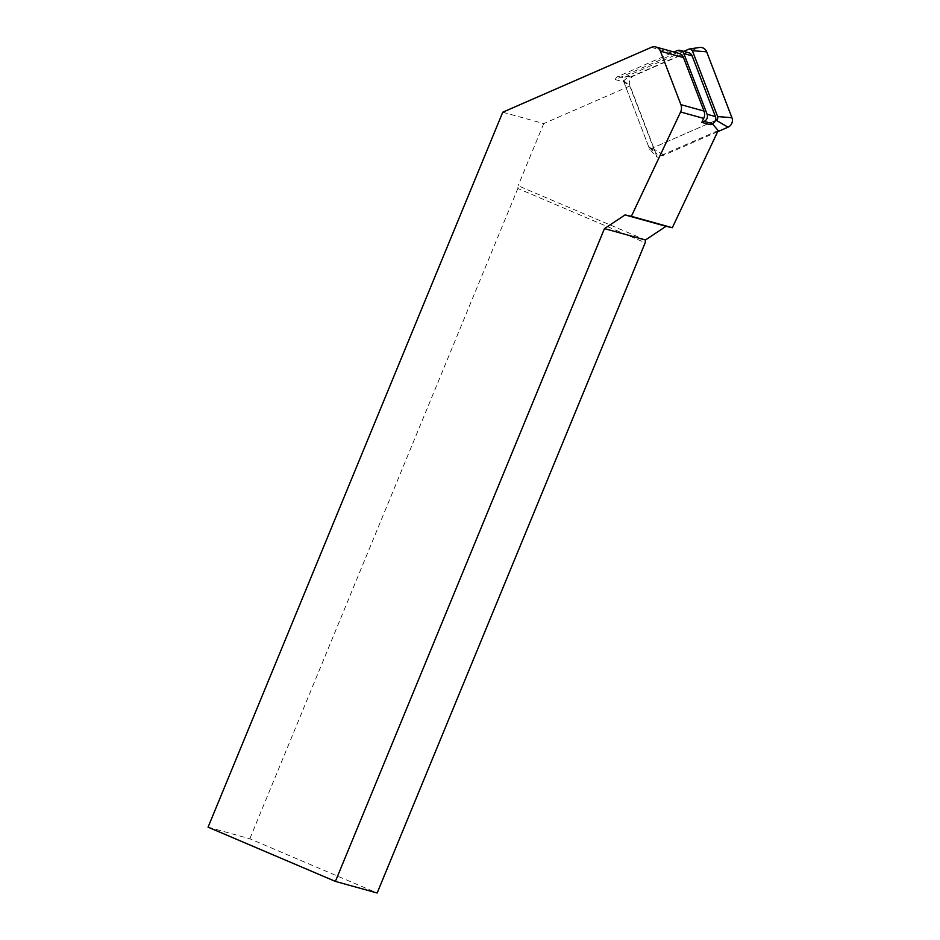 <?xml version="1.0" encoding="UTF-8"?>
<svg xmlns="http://www.w3.org/2000/svg" width="940" height="940" viewBox="0 0 940 940"><rect width="100%" height="100%" fill="white"/><g stroke="black" fill="none" stroke-linecap="round" stroke-linejoin="round"><path stroke-width="0.7" stroke-dasharray="4.7 3.53" d="M710.123 124.679L711.204 122.4L712.332 123.716M502.747 112.213L543.72 123.598L629.741 86.057L623.796 81.804L615.218 79.618L674.485 53.745A7.25 6.921 105.5 0 1 678.974 53.416M718.184 130.566L657.048 157.25L629.741 86.057M645.451 239.994L518.105 185.756L517.846 188.482L645.192 242.72M543.72 123.598L518.105 185.756M208.069 827.165L249.829 838.774L377.163 893M249.829 838.774L517.846 188.482M623.796 81.804L649.669 149.26L657.048 157.25M649.669 149.26L711.204 122.4M623.514 81.921A5.44 5.182 105.5 0 1 626.486 78.69L685.377 52.981A5.44 5.182 105.5 0 1 688.75 52.734M615.218 79.618A5.44 5.182 105.5 0 1 618.191 76.387L673.98 52.029M717.643 131.718L664.098 155.088A7.25 6.921 105.5 0 1 655.098 151.258L629.823 85.364A7.25 6.921 105.5 0 1 633.725 75.893L697.656 47.987A7.25 6.921 105.5 0 1 699.384 47.494M715.399 120.567L652.184 148.156A2.832 2.702 105.5 0 1 648.67 146.663L623.396 80.769A2.832 2.702 105.5 0 1 624.924 77.068L683.815 51.359M651.385 47.329L674.485 53.745M618.191 76.387L626.486 78.69M677.082 50.678L685.377 52.981M652.184 148.156L664.098 155.088M648.67 146.663L655.098 151.258M623.396 80.769L629.823 85.364M624.924 77.068L633.725 75.893M688.856 49.162L697.656 47.987M649.47 147.792L657.154 154.137"/><path stroke-width="1.41" d="M712.332 123.716L718.184 130.566L672.323 227.715L631.351 216.329L680.607 111.989A9.059 8.648 -74.5 0 0 680.901 104.646L660.397 51.171A7.25 6.921 -74.5 0 0 655.885 47L678.974 53.416A7.25 6.921 105.5 0 1 683.498 57.587L704.001 111.061A9.059 8.648 105.5 0 1 703.707 118.405L701.827 122.376L710.123 124.679L712.485 123.657A5.44 5.182 105.5 0 0 715.411 116.56L692.134 55.86A5.44 5.182 105.5 0 0 688.75 52.734L680.443 50.431A5.44 5.182 105.5 0 1 683.827 53.556L707.103 114.245A5.44 5.182 105.5 0 1 704.178 121.354L701.827 122.376M655.885 47A7.25 6.921 -74.5 0 0 651.385 47.329L502.747 112.213L208.069 827.165L335.404 881.403L604.467 228.608L625.053 214.919L631.351 216.329M335.404 881.403L377.163 893L645.192 242.72L645.451 239.994L666.037 226.305L672.323 227.715M625.053 214.919L666.037 226.305M645.451 239.994L604.467 228.608M673.98 52.029L677.082 50.678A5.44 5.182 105.5 0 1 680.443 50.431M683.815 51.359L688.856 49.162A2.832 2.702 105.5 0 1 689.525 48.974L699.384 47.494A7.25 6.921 105.5 0 1 706.668 51.829L731.931 117.712A7.25 6.921 105.5 0 1 728.03 127.182L717.643 131.718M689.525 48.974A2.832 2.702 105.5 0 1 692.369 50.666L717.643 116.56A2.832 2.702 105.5 0 1 716.116 120.25L715.399 120.567M680.607 111.989L703.707 118.405M680.901 104.646L704.001 111.061M660.397 51.171L683.498 57.587M704.178 121.354L712.485 123.657M683.827 53.556L692.134 55.86M707.103 114.245L715.411 116.56M716.116 120.25L728.03 127.182M692.369 50.666L706.668 51.829M717.643 116.56L731.931 117.712"/></g></svg>

